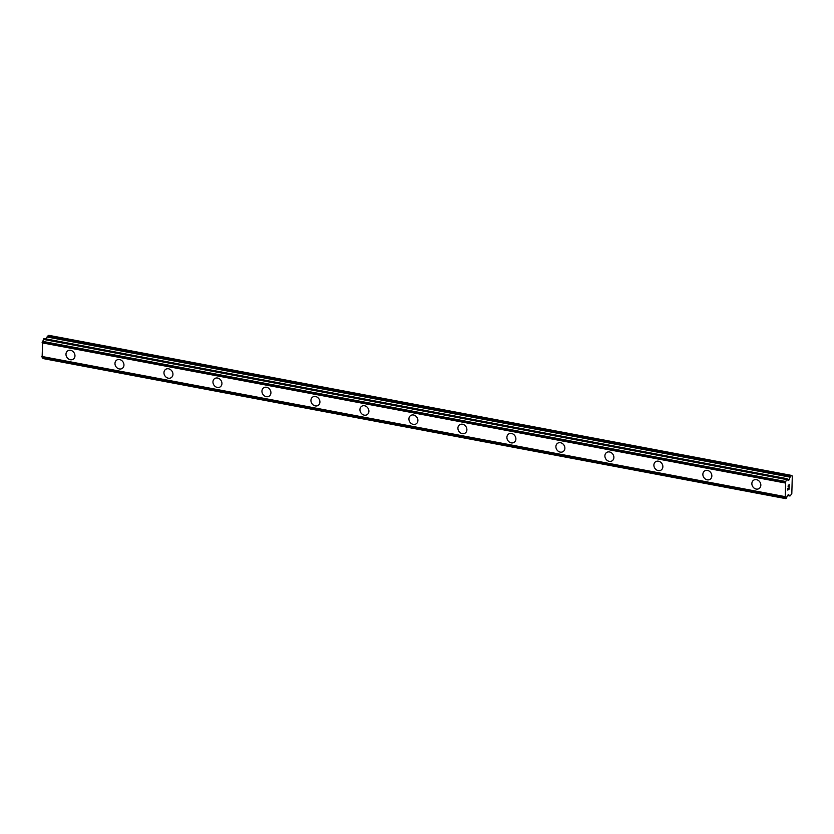 <?xml version="1.0" encoding="UTF-8"?>
<svg xmlns="http://www.w3.org/2000/svg" width="834" height="834" viewBox="0 0 834 834"><rect width="100%" height="100%" fill="white"/><g stroke="black" fill="none" stroke-linecap="round" stroke-linejoin="round"><path stroke-width="1.25" d="M73.256 359.162A4.994 4.243 56.1 0 1 70.337 359.715A4.994 4.243 56.1 0 1 66.209 355.837A4.994 4.243 56.1 0 1 67.679 350.885A4.994 4.243 56.1 0 1 70.598 350.322A4.994 4.243 56.1 0 1 74.737 354.21A4.994 4.243 56.1 0 1 73.256 359.162A4.994 4.243 56.1 0 1 70.337 359.725A4.994 4.243 56.1 0 1 66.199 355.837A4.994 4.243 56.1 0 1 67.679 350.885M122.244 368.409A4.994 4.243 56.1 0 1 119.335 368.962A4.994 4.243 56.1 0 1 115.196 365.073A4.994 4.243 56.1 0 1 116.677 360.121A4.994 4.243 56.1 0 1 119.596 359.569A4.994 4.243 56.1 0 1 123.724 363.447A4.994 4.243 56.1 0 1 122.244 368.409A4.994 4.243 56.1 0 1 119.325 368.962A4.994 4.243 56.1 0 1 115.196 365.073A4.994 4.243 56.1 0 1 116.677 360.121M171.241 377.646A4.994 4.243 56.1 0 1 168.322 378.198A4.994 4.243 56.1 0 1 164.194 374.31A4.994 4.243 56.1 0 1 165.664 369.358A4.994 4.243 56.1 0 1 168.583 368.805A4.994 4.243 56.1 0 1 172.721 372.694A4.994 4.243 56.1 0 1 171.241 377.646A4.994 4.243 56.1 0 1 168.322 378.198A4.994 4.243 56.1 0 1 164.183 374.31A4.994 4.243 56.1 0 1 165.664 369.358M220.228 386.882A4.994 4.243 56.1 0 1 217.32 387.435A4.994 4.243 56.1 0 1 213.181 383.546A4.994 4.243 56.1 0 1 214.661 378.594A4.994 4.243 56.1 0 1 217.57 378.042A4.994 4.243 56.1 0 1 221.708 381.93A4.994 4.243 56.1 0 1 220.228 386.882A4.994 4.243 56.1 0 1 217.309 387.435A4.994 4.243 56.1 0 1 213.181 383.546A4.994 4.243 56.1 0 1 214.661 378.594M269.226 396.119A4.994 4.243 56.1 0 1 266.307 396.671A4.994 4.243 56.1 0 1 262.168 392.793A4.994 4.243 56.1 0 1 263.648 387.841A4.994 4.243 56.1 0 1 266.567 387.278A4.994 4.243 56.1 0 1 270.696 391.167A4.994 4.243 56.1 0 1 269.226 396.119A4.994 4.243 56.1 0 1 266.307 396.671A4.994 4.243 56.1 0 1 262.178 392.793A4.994 4.243 56.1 0 1 263.648 387.831M318.213 405.355A4.994 4.243 56.1 0 1 315.304 405.908A4.994 4.243 56.1 0 1 311.165 402.03A4.994 4.243 56.1 0 1 312.646 397.078A4.994 4.243 56.1 0 1 315.554 396.525A4.994 4.243 56.1 0 1 319.693 400.403A4.994 4.243 56.1 0 1 318.213 405.355A4.994 4.243 56.1 0 1 315.294 405.918A4.994 4.243 56.1 0 1 311.165 402.03A4.994 4.243 56.1 0 1 312.635 397.078M367.21 414.602A4.994 4.243 56.1 0 1 364.291 415.155A4.994 4.243 56.1 0 1 360.163 411.266A4.994 4.243 56.1 0 1 361.633 406.314A4.994 4.243 56.1 0 1 364.552 405.762A4.994 4.243 56.1 0 1 368.68 409.65A4.994 4.243 56.1 0 1 367.2 414.602A4.994 4.243 56.1 0 1 364.291 415.155A4.994 4.243 56.1 0 1 360.152 411.266A4.994 4.243 56.1 0 1 361.633 406.314M416.197 423.839A4.994 4.243 56.1 0 1 413.278 424.391A4.994 4.243 56.1 0 1 409.15 420.503A4.994 4.243 56.1 0 1 410.63 415.551A4.994 4.243 56.1 0 1 413.539 414.998A4.994 4.243 56.1 0 1 417.678 418.887A4.994 4.243 56.1 0 1 416.197 423.839A4.994 4.243 56.1 0 1 413.278 424.391A4.994 4.243 56.1 0 1 409.15 420.503A4.994 4.243 56.1 0 1 410.62 415.551M465.195 433.075A4.994 4.243 56.1 0 1 462.276 433.628A4.994 4.243 56.1 0 1 458.137 429.739A4.994 4.243 56.1 0 1 459.617 424.787A4.994 4.243 56.1 0 1 462.536 424.235A4.994 4.243 56.1 0 1 466.665 428.123A4.994 4.243 56.1 0 1 465.184 433.075A4.994 4.243 56.1 0 1 462.265 433.628A4.994 4.243 56.1 0 1 458.137 429.75A4.994 4.243 56.1 0 1 459.617 424.787M514.182 442.312A4.994 4.243 56.1 0 1 511.263 442.864A4.994 4.243 56.1 0 1 507.135 438.986A4.994 4.243 56.1 0 1 508.604 434.024A4.994 4.243 56.1 0 1 511.523 433.471A4.994 4.243 56.1 0 1 515.662 437.36A4.994 4.243 56.1 0 1 514.182 442.312A4.994 4.243 56.1 0 1 511.263 442.875A4.994 4.243 56.1 0 1 507.124 438.986A4.994 4.243 56.1 0 1 508.604 434.034M563.169 451.548A4.994 4.243 56.1 0 1 560.26 452.101A4.994 4.243 56.1 0 1 556.122 448.223A4.994 4.243 56.1 0 1 557.602 443.271A4.994 4.243 56.1 0 1 560.521 442.718A4.994 4.243 56.1 0 1 564.649 446.597A4.994 4.243 56.1 0 1 563.169 451.559A4.994 4.243 56.1 0 1 560.25 452.111A4.994 4.243 56.1 0 1 556.122 448.223A4.994 4.243 56.1 0 1 557.602 443.271M612.166 460.795A4.994 4.243 56.1 0 1 609.247 461.348A4.994 4.243 56.1 0 1 605.119 457.459A4.994 4.243 56.1 0 1 606.589 452.508A4.994 4.243 56.1 0 1 609.508 451.955A4.994 4.243 56.1 0 1 613.647 455.844A4.994 4.243 56.1 0 1 612.166 460.795A4.994 4.243 56.1 0 1 609.247 461.348A4.994 4.243 56.1 0 1 605.109 457.459A4.994 4.243 56.1 0 1 606.589 452.508M661.154 470.032A4.994 4.243 56.1 0 1 658.245 470.584A4.994 4.243 56.1 0 1 654.106 466.696A4.994 4.243 56.1 0 1 655.587 461.744A4.994 4.243 56.1 0 1 658.495 461.192A4.994 4.243 56.1 0 1 662.634 465.08A4.994 4.243 56.1 0 1 661.154 470.032A4.994 4.243 56.1 0 1 658.234 470.584A4.994 4.243 56.1 0 1 654.106 466.696A4.994 4.243 56.1 0 1 655.587 461.744M710.151 479.269A4.994 4.243 56.1 0 1 707.232 479.821A4.994 4.243 56.1 0 1 703.104 475.933A4.994 4.243 56.1 0 1 704.574 470.981A4.994 4.243 56.1 0 1 707.493 470.428A4.994 4.243 56.1 0 1 711.621 474.317A4.994 4.243 56.1 0 1 710.151 479.269A4.994 4.243 56.1 0 1 707.232 479.821A4.994 4.243 56.1 0 1 703.093 475.943A4.994 4.243 56.1 0 1 704.574 470.981M759.138 488.505A4.994 4.243 56.1 0 1 756.229 489.058A4.994 4.243 56.1 0 1 752.091 485.179A4.994 4.243 56.1 0 1 753.571 480.228A4.994 4.243 56.1 0 1 756.48 479.665A4.994 4.243 56.1 0 1 760.618 483.553A4.994 4.243 56.1 0 1 759.138 488.505A4.994 4.243 56.1 0 1 756.219 489.068A4.994 4.243 56.1 0 1 752.091 485.179A4.994 4.243 56.1 0 1 753.561 480.228M787.828 489.819L787.869 488.276L787.828 489.819L788.505 488.547M788.484 489.381L789.183 487.4L789.131 489.141L787.734 490.079L787.88 488.276M787.734 490.079L789.12 489.141L789.173 487.4M788.088 486.952L788.276 485.107M788.651 485.409L789.131 486.013L788.651 485.409M789.131 486.013L789.173 484.366L789.204 486.368L788.255 485.315L788.172 486.691M788.099 486.743L788.255 485.315M789.204 486.368L789.256 484.304M785.868 498.388A1.814 0.73 -79.3 0 0 785.409 497.304A1.814 0.73 -79.3 0 0 785.221 497.325L785.67 481.499A1.814 0.73 -79.3 0 0 786.389 479.519L787.233 478.945A1.814 0.73 -79.3 0 0 787.692 480.03A1.814 0.73 -79.3 0 0 787.869 480.009L788.839 480.165L790.1 477.131A1.814 0.73 -79.3 0 1 790.674 476.256L791.852 475.463L792.3 476.172L791.987 487.525L791.81 493.759L790.132 495.896A1.814 0.73 -79.3 0 1 789.84 495.969A1.814 0.73 -79.3 0 1 789.579 495.771L788.432 494.353L787.432 495.834A1.814 0.73 -79.3 0 0 786.702 497.825L785.972 498.659L42.826 358.266L785.92 498.617M42.544 357.286A1.814 0.73 -79.3 0 1 42.826 358.266M44.139 338.604L43.347 339.396A1.814 0.73 -79.3 0 1 42.628 341.377L42.138 357.202L785.138 497.304L42.138 357.202M791.852 475.463L48.81 335.341L47.642 336.133A1.814 0.73 100.7 0 0 47.058 337.009L46.329 338.979M785.117 482.959L42.075 342.837M784.742 496.553L41.7 356.431M790.674 476.256L47.642 336.133M790.1 477.131L47.058 337.009M789.131 479.727L787.275 479.383M788.839 480.165L787.494 479.915M787.046 478.695L44.004 338.573M786.598 478.997L43.556 338.875M786.389 479.519L43.347 339.396M785.67 481.499L42.628 341.377M785.545 481.698L42.503 341.575M785.18 482.667L42.148 342.545M784.794 496.772L41.752 356.65M785.117 497.283L42.075 357.161M789.579 495.771L787.609 495.396M787.119 478.674L44.077 338.552M785.972 498.659L42.941 358.537M789.84 495.969L787.557 495.542"/></g></svg>
